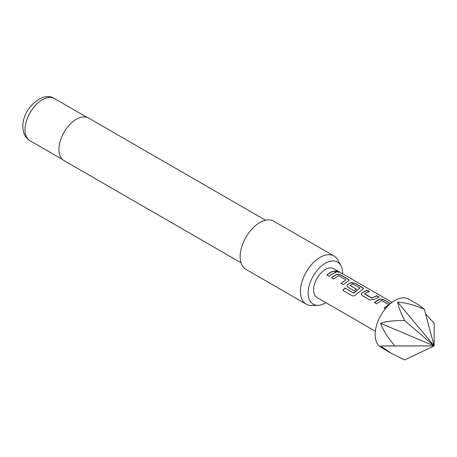 <?xml version="1.0" encoding="UTF-8"?>
<svg xmlns="http://www.w3.org/2000/svg" width="457" height="457" viewBox="0 0 457 457"><rect width="100%" height="100%" fill="white"/><g stroke="black" fill="none" stroke-linecap="round" stroke-linejoin="round"><path stroke-width="0.69" d="M335.552 270.87L338.488 271.635C339.511 272.469 338.723 272.406 336.129 271.435L335.552 270.773L339.14 272.161M338.414 271.801L339.02 272.218M374.477 302.694L379.51 299.272L383.554 299.815L390.318 303.722M384.091 308.247L388.85 304.642L381.435 300.512L376.642 303.848L374.437 302.574L378.008 299.878L379.527 299.112L383.594 299.649L390.449 303.608M361.361 294.411L362.15 292.777L367.182 290.366L369.387 291.64M364.629 293.697L371.747 297.998L376.842 295.753L379.042 297.021L373.952 299.455L369.89 299.946L362.184 295.496L361.344 294.348L362.133 292.634L367.222 290.201L369.427 291.475L365.897 292.886L364.646 294.028L371.764 298.135L376.802 295.919L379.002 297.193M347.052 286.145L347.84 284.511L350.885 282.746L354.929 283.294L362.635 287.744L363.515 288.71M342.956 290.452L344.818 288.076L353.809 293.04L359.985 287.979L352.57 283.848L350.073 285.482L356.334 289.098L354.181 290.88L347.868 287.236L347.034 286.088L347.823 284.374L350.902 282.586L354.969 283.123L362.675 287.573L363.543 288.624L355.934 294.645C354.718 295.879 353.45 296.233 352.124 295.713L342.876 290.378L344.761 287.973L353.472 293L359.985 287.979M350.073 285.294L356.351 289.241M331.542 277.907L336.575 274.486L340.619 275.028L348.32 279.478L349.205 280.449M341.156 283.46L345.909 279.855L338.791 275.742L337.272 276.359L333.701 279.056L331.502 277.782L336.592 274.326L340.659 274.863L348.36 279.313L349.234 280.364L343.321 284.608L341.116 283.334L345.909 279.855M326.846 275.194L330.371 272.532L333.878 271.132L336.072 272.401M394.831 300.512A27.803 16.052 120 0 0 376.665 325.013A27.803 16.052 120 0 0 380.927 347.291L391.163 353.204L380.595 346.006L394.831 345.915C387.907 337.849 383.16 330.308 380.595 323.305C386.668 321.271 394.688 320.363 404.662 320.58C400.766 312.805 398.418 306.653 397.619 302.123C405.433 302.603 414.333 304.973 424.319 309.229L418.966 305.042L408.729 299.135A27.803 16.052 120 0 0 394.831 300.512M425.541 313.793L434.15 323.213L434.15 345.915L404.662 359.899L391.163 353.204M375.368 331.239L317.021 297.553A16.681 9.631 -60 0 1 314.467 284.185A16.681 9.631 -60 0 1 325.361 269.487A16.681 9.631 -60 0 1 333.707 268.659L392.049 302.345M385.308 308.846L384.057 308.127L388.85 304.642M332.576 273.652L329.006 276.342L326.806 275.074L330.371 272.378L333.918 270.961L336.112 272.235L332.576 273.652M342.573 273.777A24.347 14.058 120 0 0 342.579 273.166A24.347 14.058 120 0 0 340.871 265.517A24.347 14.058 120 0 0 321.528 265.945A24.347 14.058 120 0 0 308.149 293.046A24.347 14.058 120 0 0 317.883 305.333A24.347 14.058 120 0 0 325.887 302.671M317.883 305.333L311.583 305.459A27.803 16.052 -60 0 1 306.219 304.162A27.803 16.052 -60 0 1 300.46 291.429A27.803 16.052 -60 0 1 312.599 263.449A27.803 16.052 -60 0 1 334.021 256A27.803 16.052 -60 0 1 337.832 259.993L340.871 265.517M265.591 220.24L88.612 118.06A24.558 14.178 120 0 0 69.687 124.641A24.558 14.178 120 0 0 58.97 149.359A24.558 14.178 120 0 0 64.054 160.601L241.033 262.781M334.021 256L273.732 221.194A27.803 16.052 120 0 0 252.304 228.643A27.803 16.052 120 0 0 240.171 256.623A27.803 16.052 120 0 0 245.929 269.35L306.219 304.162M404.662 320.58L434.15 345.915L424.319 309.229M394.831 345.915L434.15 345.915L397.619 302.123M380.595 346.006L434.15 345.915L380.595 323.305M30.071 140.767C25.386 137.911 22.981 133.187 22.85 126.583C22.284 109.349 42.444 90.292 54.446 98.546A24.375 14.07 120 0 0 35.663 105.081A24.375 14.07 120 0 0 25.021 129.611A24.375 14.07 120 0 0 30.071 140.767L62.643 159.573M54.446 98.546L87.019 117.352"/></g></svg>
